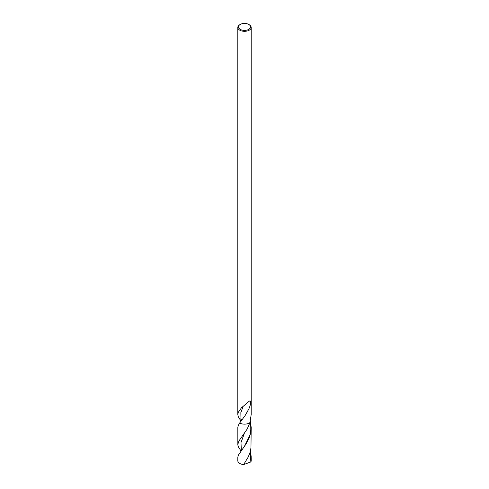 <?xml version="1.0" encoding="UTF-8"?>
<svg xmlns="http://www.w3.org/2000/svg" width="489" height="489" viewBox="0 0 489 489"><rect width="100%" height="100%" fill="white"/><g stroke="black" fill="none" stroke-linecap="round" stroke-linejoin="round"><path stroke-width="0.73" d="M248.76 24.45L248.76 24.45A6.021 3.478 180 0 1 248.76 29.364A6.021 3.478 180 0 1 240.24 29.364A6.021 3.478 180 0 1 240.24 24.45A6.021 3.478 180 0 1 248.76 24.45L249.231 24.725A6.693 3.863 180 0 1 251.193 27.457A6.693 3.863 180 0 1 244.5 31.32A6.693 3.863 180 0 1 237.807 27.457A6.693 3.863 180 0 1 239.769 24.725L240.24 24.45M241.065 421.017L239.017 418.077L240.967 419.262L239.017 418.077L238.204 416.457L237.807 414.483L238.302 412.264L241.462 407.783L249.579 400.949C251.988 399.904 250.02 407.105 248.4 409.733L245.111 415.571L239.017 423.908L237.831 427.013L237.843 445.021L238.467 447.056L241.034 450.999M241.352 420.632L240.967 419.262L241.81 420.039L240.967 419.262L240.845 412.6L243.265 406.096M251.193 27.457L251.193 414.483L249.983 422.508A6.693 3.863 180 0 1 239.641 422.948A6.693 3.863 180 0 0 249.983 422.508L247.208 429L238.962 440.919L237.807 444.446M250.399 450.992L251.163 456.335L250.833 461.964L250.337 451.231M250.399 420.992L251.193 427.496L250.967 447.918L250.001 452.447L248.253 456.989L243.656 464.55L250.826 461.964A6.693 3.863 180 0 0 251.193 460.717L251.193 457.557M251.193 427.496L250.564 433.303L249.231 437.704L246.236 443.706L238.4 455.082L237.825 457.123L237.807 460.717A6.693 3.863 180 0 0 243.656 464.55M246.841 412.747L248.4 409.733M241.352 450.583L240.991 442.6L244.28 433.615M244.237 446.72L250.038 434.892L250.356 421.157M244.011 464.33L244.286 463.67M237.807 414.483L237.807 27.457"/></g></svg>
